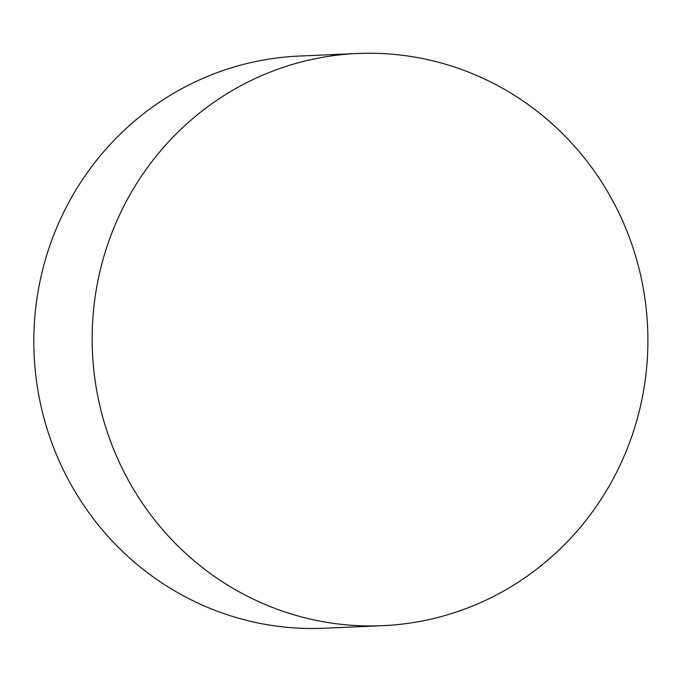 <?xml version="1.0" encoding="UTF-8"?>
<svg xmlns="http://www.w3.org/2000/svg" width="682" height="682" viewBox="0 0 682 682"><rect width="100%" height="100%" fill="white"/><g stroke="black" fill="none" stroke-linecap="round" stroke-linejoin="round"><path stroke-width="1.02" d="M647.9 341.375A286.363 277.855 -92.5 0 1 382.602 625.684A286.363 277.855 -92.5 0 1 92.437 351.793A286.363 277.855 -92.5 0 1 357.453 53.503A286.363 277.855 -92.5 0 1 647.9 341.375M382.602 625.684L324.265 628.241A286.363 277.855 -92.5 0 1 34.1 354.359A286.363 277.855 -92.5 0 1 299.117 56.069L357.453 53.503"/></g></svg>
